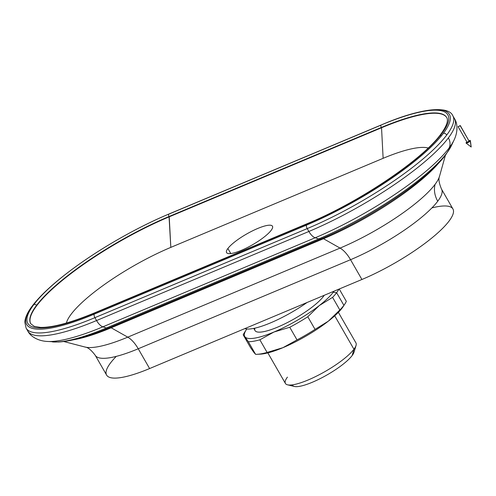 <?xml version="1.0" encoding="UTF-8"?>
<svg xmlns="http://www.w3.org/2000/svg" width="496" height="496" viewBox="0 0 496 496"><rect width="100%" height="100%" fill="white"/><g stroke="black" fill="none" stroke-linecap="round" stroke-linejoin="round"><path stroke-width="0.74" d="M257.108 354.305L260.27 354.15A52.557 12.183 -29.9 0 0 282.937 347.677L267.115 352.445L282.937 347.677L297.023 339.903L282.937 347.677A52.557 12.183 -29.9 0 0 328.309 321.191A52.557 12.183 -29.9 0 0 342.234 307.904L343.895 305.338A55.651 12.896 150.1 0 1 339.847 309.994A55.651 12.896 -29.9 0 0 343.895 305.338L336.629 292.708A55.651 12.896 150.1 0 1 332.58 297.364L339.847 309.994L328.309 321.191L315.047 329.381A55.651 12.896 150.1 0 1 297.023 339.903L289.757 327.267L297.023 339.903A55.651 12.896 -29.9 0 0 315.047 329.381L307.787 316.746A55.651 12.896 150.1 0 1 289.757 327.267L273.941 332.035L259.854 339.81L273.941 332.035A52.557 12.183 150.1 0 1 244.894 336.772L248.316 341.694A55.651 12.896 -29.9 0 0 259.854 339.81L267.115 352.445A55.651 12.896 150.1 0 1 257.108 354.305A55.651 12.896 150.1 0 1 255.576 354.324L253.89 352.414L255.576 354.324L248.316 341.694L255.576 354.324A55.651 12.896 -29.9 0 0 267.115 352.445L259.854 339.81A55.651 12.896 150.1 0 1 248.316 341.694L244.894 336.772A52.557 12.183 150.1 0 1 246.264 329.79L244.54 332.444A55.651 12.896 -29.9 0 0 243.207 334.856L250.468 347.491L253.89 352.414L250.468 347.491L243.207 334.856A55.651 12.896 150.1 0 1 245.501 331.061M246.264 329.79A52.557 12.183 150.1 0 1 246.803 328.991A52.557 12.183 -29.9 0 0 244.894 336.772A52.557 12.183 -29.9 0 0 273.941 332.035A52.557 12.183 -29.9 0 0 319.319 305.548A52.557 12.183 150.1 0 1 273.941 332.035L289.757 327.267A55.651 12.896 -29.9 0 0 307.787 316.746L319.319 305.548L307.787 316.746L315.047 329.381L328.309 321.191L339.847 309.994L332.58 297.364L319.319 305.548A52.557 12.183 -29.9 0 0 333.238 292.262A52.557 12.183 -29.9 0 0 334 291.202A52.557 12.183 150.1 0 1 333.238 292.262L336.629 292.708A55.651 12.896 -29.9 0 0 338.867 289.156A55.651 12.896 150.1 0 1 336.629 292.708L333.238 292.262A52.557 12.183 150.1 0 1 319.319 305.548L332.58 297.364A55.651 12.896 -29.9 0 0 336.629 292.708L343.895 305.338L342.234 307.904A52.557 12.183 -29.9 0 0 343.275 306.423L344.999 303.769A55.651 12.896 150.1 0 1 343.895 305.338A55.651 12.896 -29.9 0 0 346.332 301.357A55.651 12.896 150.1 0 1 344.999 303.769M323.181 295.74L323.522 296.335A40.678 9.424 -29.9 0 0 324.266 295.281A40.678 9.424 150.1 0 1 323.522 296.335L323.181 295.74M267.846 352.892L285.423 383.458A40.678 9.424 -29.9 0 0 316.591 376.08A40.678 9.424 -29.9 0 0 353.939 349.227L334.732 315.828L353.939 349.227L352.179 355.508A35.383 8.203 -29.9 0 0 354.02 352.203L356.054 345.433A40.678 9.424 150.1 0 1 353.939 349.227A40.678 9.424 -29.9 0 0 355.948 342.903L338.371 312.337M271.157 230.342A26.468 6.132 -29.9 0 0 272.459 226.226A26.468 6.132 -29.9 0 0 252.185 231.024A26.468 6.132 -29.9 0 0 227.881 248.49L230.789 253.549L227.881 248.49A26.468 6.132 -29.9 0 0 226.579 252.607A26.468 6.132 -29.9 0 0 246.853 247.808A26.468 6.132 -29.9 0 0 271.157 230.342A26.468 6.132 150.1 0 1 241.298 250.368A26.468 6.132 150.1 0 1 227.881 248.49A26.468 6.132 150.1 0 1 257.74 228.464A26.468 6.132 150.1 0 1 271.157 230.342M46.314 341.384A118.742 27.516 150.1 0 0 46.45 341.397A118.742 27.516 -29.9 0 0 102.877 326.833A118.742 27.516 150.1 0 1 46.45 341.397C37.15 340.665 30.194 336.003 27.776 331.018L26.114 328.135A123.665 28.663 -29.9 0 0 94.903 317.663A123.665 28.663 150.1 0 1 26.114 328.135L24.8 322.171C25.172 317.397 27.664 312.003 32.277 305.982A3.094 2.647 36.9 0 1 32.649 305.592A121.377 28.129 150.1 0 1 71.25 269.979A121.377 28.129 -29.9 0 0 32.649 305.592A3.094 2.647 -143.1 0 0 32.277 305.982C40.381 295.343 53.37 283.34 71.25 269.979L71.821 269.551A119.821 27.77 150.1 0 1 166.91 214.873A119.821 27.77 150.1 0 1 168.9 214.036A119.821 27.77 -29.9 0 0 33.722 304.705A1.854 1.587 36.9 0 1 36.499 305.418A117.484 27.224 150.1 0 1 169.043 216.51A1.854 0.856 -112.8 0 1 168.721 214.179A1.854 0.856 -112.8 0 1 168.9 214.036L381.213 124.973A1.854 0.856 67.2 0 0 381.033 125.116A1.854 0.856 67.2 0 0 381.356 127.447A117.484 27.224 150.1 0 1 446.698 117.502A117.484 27.224 -29.9 0 0 381.356 127.447A1.854 0.856 -112.8 0 1 381.033 125.116A1.854 0.856 -112.8 0 1 381.213 124.973L381.895 124.676A3.094 1.432 67.2 0 0 381.895 124.676A121.377 28.129 150.1 0 1 443.412 133.281A121.377 28.129 150.1 0 1 306.472 225.134A3.094 1.432 67.2 0 0 307.21 228.6A123.665 28.663 -29.9 0 0 446.735 135.011A3.094 2.647 -143.1 0 0 443.412 133.281A3.094 2.647 36.9 0 1 446.735 135.011A123.665 28.663 -29.9 0 0 452.842 115.779A123.665 28.663 150.1 0 1 446.735 135.011A123.665 28.663 150.1 0 1 307.21 228.6L94.903 317.663A3.094 1.432 -112.8 0 1 94.166 314.197A121.377 28.129 150.1 0 1 32.649 305.592A121.377 28.129 -29.9 0 0 94.166 314.197A3.094 1.432 67.2 0 0 94.903 317.663L96.559 320.546A123.665 28.663 150.1 0 1 27.776 331.018A123.665 28.663 -29.9 0 0 96.559 320.546A12.369 5.723 67.2 0 0 102.877 326.833A12.369 5.723 -112.8 0 1 96.559 320.546L308.865 231.483A12.369 5.723 67.2 0 0 315.189 237.77A118.742 27.516 -29.9 0 0 449.153 147.913A12.369 10.583 -143.1 0 0 448.39 137.894A123.665 28.663 150.1 0 1 308.865 231.483L96.559 320.546L94.903 317.663L307.21 228.6A3.094 1.432 -112.8 0 1 306.472 225.134L94.166 314.197L306.472 225.134L306.757 224.136A119.821 27.77 -29.9 0 0 441.936 133.461A1.854 1.587 -143.1 0 0 440.932 134.025A1.854 1.587 36.9 0 1 441.936 133.461A119.821 27.77 -29.9 0 0 381.213 124.973L168.9 214.036A1.854 0.856 67.2 0 0 168.721 214.179L381.033 125.116L168.721 214.179A1.854 0.856 67.2 0 0 169.043 216.51L381.356 127.447L169.043 216.51L169.223 216.82L381.536 127.757L381.356 127.447L381.536 127.757L169.223 216.82L170.816 247.38L383.129 158.317L381.536 127.757A117.484 27.224 150.1 0 1 446.778 117.639A117.484 27.224 -29.9 0 0 381.536 127.757L383.129 158.317A88.362 20.479 150.1 0 1 428.166 148.019A88.362 20.479 -29.9 0 0 383.129 158.317L170.816 247.38L169.043 216.51A117.484 27.224 -29.9 0 0 36.499 305.418A1.854 1.587 -143.1 0 0 33.722 304.705A119.821 27.77 -29.9 0 0 94.445 313.199A1.854 0.856 -112.8 0 1 94.562 312.945A1.854 0.856 -112.8 0 1 94.748 312.802L94.748 312.802A1.854 0.856 67.2 0 0 94.562 312.945A1.854 0.856 67.2 0 0 94.445 313.199L94.166 314.197L94.445 313.199L306.757 224.136L94.445 313.199A119.821 27.77 150.1 0 1 33.722 304.705A119.821 27.77 150.1 0 1 71.821 269.551C99.051 249.172 135.6 228.154 166.91 214.873L167.567 214.594A121.377 28.129 150.1 0 1 169.589 213.739L169.589 213.739A3.094 1.432 67.2 0 0 169.589 213.739L381.895 124.676A3.094 1.432 -112.8 0 1 381.901 124.676A3.094 1.432 -112.8 0 1 381.982 124.651A3.094 1.432 67.2 0 0 381.901 124.676L169.589 213.739A121.377 28.129 -29.9 0 0 167.567 214.594M431.898 207.911A77.295 17.912 150.1 0 1 443.362 227.596A77.295 17.912 150.1 0 1 361.919 279.49L350.542 259.706A24.732 11.445 67.2 0 0 340.051 248.093A84.233 19.524 -29.9 0 0 435.085 184.345A84.233 19.524 -29.9 0 0 439.524 176.266A84.233 19.524 150.1 0 1 435.085 184.345A24.732 21.167 -143.1 0 0 437.745 201.215A24.732 21.167 36.9 0 1 435.085 184.345A84.233 19.524 150.1 0 1 340.051 248.093A24.732 11.445 -112.8 0 1 350.542 259.706A77.295 17.912 -29.9 0 0 437.745 201.215A77.295 17.912 -29.9 0 0 441.558 189.193A77.295 17.912 150.1 0 1 437.745 201.215A77.295 17.912 150.1 0 1 350.542 259.706L138.235 348.769A24.732 11.445 67.2 0 0 127.745 337.156A84.233 19.524 150.1 0 1 85.089 347.051A84.233 19.524 -29.9 0 0 127.745 337.156A24.732 11.445 -112.8 0 1 138.235 348.769L149.606 368.553A77.295 17.912 150.1 0 1 116.281 356.376M322.078 238.402A6.181 2.858 -112.8 0 1 323.485 238.725A104.619 24.242 -29.9 0 0 439.003 162.707A104.619 24.242 150.1 0 1 323.485 238.725L111.178 327.788A6.181 2.858 67.2 0 0 109.771 327.465A6.181 2.858 -112.8 0 1 111.178 327.788L127.745 337.156L340.051 248.093L127.745 337.156L111.178 327.788L323.485 238.725A6.181 2.858 67.2 0 0 322.078 238.402M454.131 139.897A118.742 27.516 150.1 0 1 454.076 140.021L451.509 145.458A113.541 26.313 150.1 0 1 446.803 153.004A113.541 26.313 -29.9 0 0 451.509 145.458L445.817 154.653A12.369 10.583 -143.1 0 0 446.803 153.004A113.541 26.313 150.1 0 1 318.705 238.929A12.369 5.723 67.2 0 0 321.011 238.923A12.369 5.723 -112.8 0 1 318.705 238.929L106.398 327.992A113.541 26.313 150.1 0 1 52.44 341.911A113.541 26.313 -29.9 0 0 106.398 327.992A12.369 5.723 67.2 0 0 108.705 327.986A12.369 5.723 -112.8 0 1 106.398 327.992L318.705 238.929L315.189 237.77L102.877 326.833L106.398 327.992L102.877 326.833L315.189 237.77A12.369 5.723 -112.8 0 1 308.865 231.483L307.21 228.6L308.865 231.483A123.665 28.663 -29.9 0 0 448.39 137.894A12.369 10.583 36.9 0 1 449.153 147.913A118.742 27.516 -29.9 0 0 454.076 140.021A118.742 27.516 150.1 0 1 449.153 147.913A118.742 27.516 150.1 0 1 315.189 237.77L318.705 238.929A113.541 26.313 -29.9 0 0 446.803 153.004A12.369 10.583 36.9 0 1 445.817 154.653C426.926 180.563 368.9 219.021 321.011 238.923L108.705 327.986C88.375 336.586 71.542 341.26 58.212 342.023L46.45 341.397M440.894 135.774A1.854 1.587 36.9 0 1 440.932 134.025C422.859 159.383 358.385 202.715 307.055 223.739A1.854 0.856 67.2 0 0 306.875 223.888A1.854 0.856 67.2 0 0 306.757 224.136A1.854 0.856 -112.8 0 1 306.875 223.888L94.562 312.945L306.875 223.888A1.854 0.856 -112.8 0 1 307.055 223.739L94.748 312.802C70.544 322.822 52.427 327.682 40.393 327.385L34.156 326.318L30.696 323.69A117.484 27.224 150.1 0 1 36.499 305.418A117.484 27.224 -29.9 0 0 30.696 323.69M169.576 213.745L381.213 124.973A119.821 27.77 150.1 0 1 441.936 133.461A119.821 27.77 150.1 0 1 306.757 224.136L306.472 225.134A121.377 28.129 -29.9 0 0 443.412 133.281A121.377 28.129 -29.9 0 0 381.895 124.676C420.602 108.023 448.663 105.406 452.842 115.779L454.497 118.662A123.665 28.663 150.1 0 1 448.39 137.894A123.665 28.663 -29.9 0 0 454.497 118.662C457.591 123.262 458.118 131.62 454.076 140.021M109.225 327.695A12.369 5.723 -112.8 0 1 108.705 327.986M73.637 339.779A104.619 24.242 -29.9 0 0 111.178 327.788A104.619 24.242 150.1 0 1 73.637 339.779M63.848 341.546L85.089 347.051C87.904 347.293 91.289 350.046 95.244 355.316L106.615 375.094A77.295 17.912 -29.9 0 0 149.606 368.553L138.235 348.769A77.295 17.912 150.1 0 1 95.244 355.316A77.295 17.912 -29.9 0 0 138.235 348.769L350.542 259.706L361.919 279.49L149.606 368.553L361.919 279.49A77.295 17.912 -29.9 0 0 452.935 208.971L441.558 189.193C438.997 183.129 438.315 178.814 439.524 176.266L445.451 155.136M244.85 328.594A49.47 11.464 -29.9 0 0 307.036 302.51A49.47 11.464 150.1 0 1 244.85 328.594M287.556 384.822L294.438 386.471A35.383 8.203 -29.9 0 0 323.404 376.941A35.383 8.203 -29.9 0 0 352.179 355.508L353.939 349.227A40.678 9.424 150.1 0 1 320.862 373.866A40.678 9.424 150.1 0 1 287.556 384.822A40.678 9.424 150.1 0 1 287.432 377.127M253.76 328.395L255.006 330.559A40.678 9.424 -29.9 0 0 286.173 323.181A40.678 9.424 -29.9 0 0 323.522 296.335A40.678 9.424 150.1 0 1 282.143 325.128A40.678 9.424 150.1 0 1 254.863 328.16M346.332 301.357L339.227 289.007L346.332 301.357M344.032 305.152A52.557 12.183 150.1 0 1 342.234 307.904A52.557 12.183 150.1 0 1 328.309 321.191A52.557 12.183 150.1 0 1 282.937 347.677A52.557 12.183 150.1 0 1 258.788 354.169M352.179 355.508A35.383 8.203 150.1 0 1 318.804 379.304A35.383 8.203 150.1 0 1 292.392 384.84M340.051 248.093L323.485 238.725L340.051 248.093M321.532 238.632A12.369 5.723 -112.8 0 1 321.011 238.923M30.777 323.832A117.484 27.224 150.1 0 1 169.223 216.82A117.484 27.224 -29.9 0 0 30.777 323.832M66.39 323.026A88.362 20.479 150.1 0 1 170.816 247.38A88.362 20.479 -29.9 0 0 66.39 323.026M470.363 140.616A2.474 0.57 150.1 0 1 470.227 140.951A2.474 0.57 -29.9 0 0 469.024 140.746A2.474 0.57 150.1 0 1 470.363 140.616L471.2 147.008L470.227 140.951A2.474 0.57 150.1 0 1 468.057 142.526A2.474 0.57 150.1 0 1 466.097 143.071A2.474 0.57 150.1 0 1 466.178 142.643A2.474 0.57 150.1 0 1 466.885 141.98A2.474 0.57 -29.9 0 0 466.178 142.643A2.474 0.57 -29.9 0 0 467.43 142.817A2.474 0.57 -29.9 0 0 470.227 140.951L471.2 147.008L466.097 143.071M458.137 126.771L467.127 142.414L469.21 141.372L460.22 125.73L458.137 126.771L460.276 125.538L469.21 141.372L460.276 125.538M469.08 141.137L467.189 142.222M458.192 126.579L460.22 125.73L458.192 126.579M440.932 134.025C448.812 123.157 447.733 118.972 446.698 117.502"/></g></svg>
